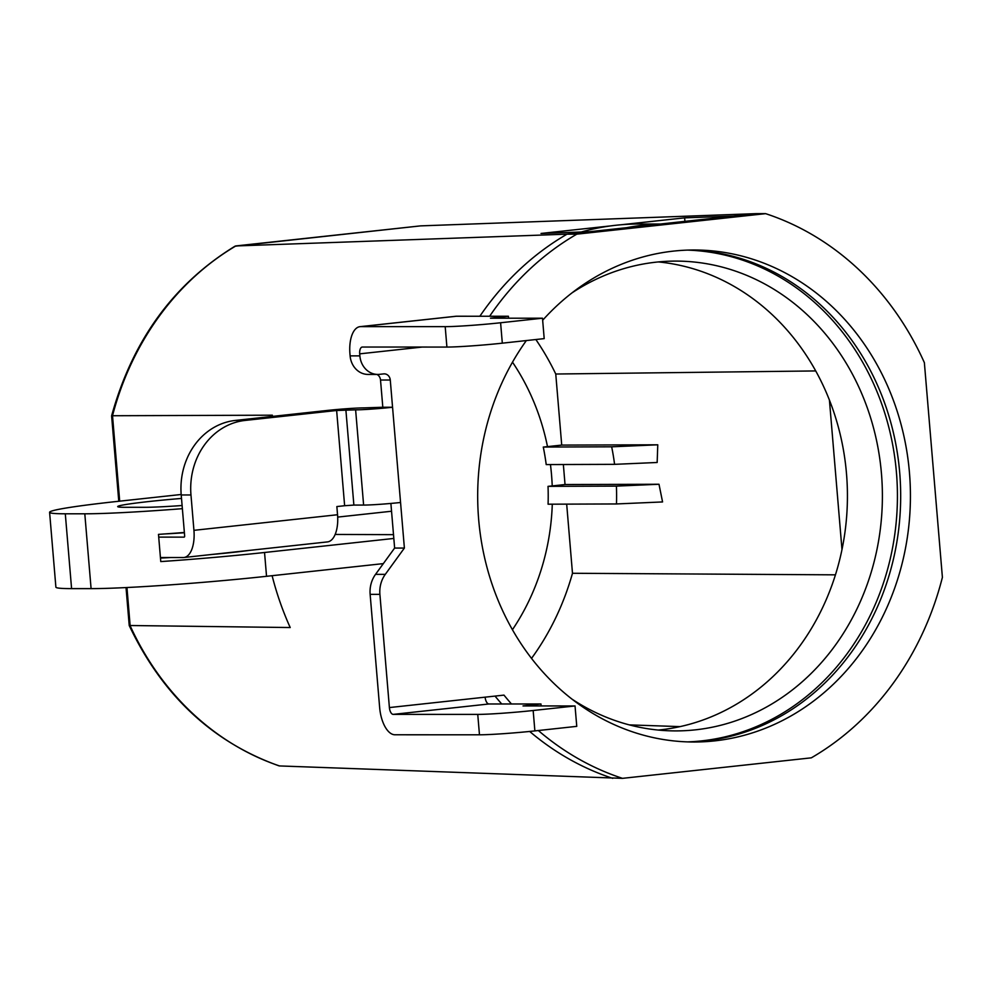 <?xml version="1.0" encoding="UTF-8"?>
<svg xmlns="http://www.w3.org/2000/svg" width="992" height="992" viewBox="0 0 992 992"><rect width="100%" height="100%" fill="white"/><g stroke="black" fill="none" stroke-linecap="round" stroke-linejoin="round"><path stroke-width="1.49" d="M684.926 221.352L684.629 217.856L620.843 224.787M611.27 225.829L541.037 233.455L589.657 231.706L567.04 234.162A293.83 258.453 90 0 0 479.868 316.237A293.83 258.453 -90 0 1 567.04 234.162L235.823 245.954A281.678 247.752 90 0 0 112.518 415.735L272.378 415.189A287.692 253.034 -90 0 0 272.068 416.442M337.689 517.092L391.542 511.24M182.106 505.523A61.504 2.79 175.2 0 1 144.634 507.309L125.128 507.296A61.504 2.79 175.2 0 1 117.688 506.602A61.504 2.79 175.2 0 1 181.511 498.443M495.033 696.099A293.83 258.453 90 0 0 501.716 703.973A293.83 258.453 -90 0 1 495.033 696.099M529.666 731.451A293.83 258.453 90 0 0 612.734 778.348A293.83 258.453 -90 0 1 529.666 731.451M129.295 625.506L290.21 627.539A287.692 253.034 -90 0 1 272.118 575.695M126.951 587.524L130.15 625.766A281.678 247.752 90 0 0 279.484 765.936L622.492 778.348A293.83 258.453 -90 0 1 538.346 730.534M684.629 217.856L733.249 216.107L755.867 213.652L765.626 213.652A293.83 258.453 -90 0 1 924.37 362.663L942.4 577.344A293.83 258.453 -90 0 1 811.32 757.838L622.492 778.348M235.017 246.214L420.558 225.878L755.867 213.652L567.04 234.162L576.798 234.162L765.626 213.652M420.558 225.878L235.687 245.954M119.697 501.158L112.518 415.735L111.687 415.834M629.337 724.892L680.041 726.615M835.438 574.839L572.483 573.277A254.547 223.894 -90 0 1 531.514 658.403M393.502 534.663L335.16 534.44M535.854 339.524A254.547 223.894 -90 0 1 555.756 374.021L815.722 370.934M616.466 503.948L662.569 501.94L658.998 484.257L565.031 484.53L552.222 485.931A1612.645 73.16 -4.8 0 0 548.03 486.353L616.404 486.105A217.98 191.729 -90 0 1 616.466 503.948L548.08 504.196A215.239 189.323 90 0 0 548.03 486.353M657.77 444.8L561.72 445.086L547.497 446.623A1612.422 73.148 -4.8 0 0 543.281 447.057L611.667 446.809A217.98 191.729 -90 0 1 614.581 464.343L657.163 462.483L657.77 444.8L611.667 446.809M658.998 484.257L616.404 486.105M543.281 447.057A215.239 189.323 90 0 1 546.208 464.578L614.581 464.343M561.72 445.086L555.756 374.021M565.031 484.53L563.357 464.516M572.483 573.277L566.68 504.122M841.985 549.58L829.424 400.061M547.497 446.623A219.691 193.229 90 0 0 512.504 362.179M512.43 629.722A219.691 193.229 90 0 0 552.284 504.172M552.222 485.931A219.691 193.229 90 0 0 550.448 464.566M383.334 563.617L266.538 576.302L264.542 552.494L393.824 538.445M182.367 508.673A129.84 5.89 175.2 0 1 84.804 513.806L65.298 513.794A129.84 5.89 175.2 0 1 49.6 512.318A129.84 5.89 175.2 0 1 117.205 501.431L181.176 494.487M264.542 552.494A129.84 5.89 175.2 0 1 160.766 561.584L158.484 534.378A129.84 5.89 175.2 0 0 184.363 532.481M266.538 576.302A129.84 5.89 175.2 0 1 91.09 588.628L71.585 588.628A129.84 5.89 175.2 0 1 55.887 587.14L49.6 512.318M249.314 550.399A61.504 2.79 175.2 0 1 210.899 554.565M170.934 557.529A61.504 2.79 175.2 0 1 160.468 558.05M687.617 250.108A246.004 216.38 -90 0 1 897.314 488.014A246.004 216.38 -90 0 1 701.617 740.888A246.004 216.38 -90 0 1 687.481 741.892M626.733 227.676A271.969 239.221 -90 0 1 659.444 224.118M581.262 232.004A271.969 239.221 -90 0 1 638.86 224.018L660.337 224.018M572.062 292.838A234.906 206.621 -90 0 1 675.837 261.094A234.906 206.621 -90 0 1 882.161 484.84A234.906 206.621 -90 0 1 695.404 729.839A234.906 206.621 -90 0 1 675.713 730.906A234.906 206.621 -90 0 1 571.95 699.1M658.353 261.925A234.906 206.621 -90 0 1 847.428 494.772A234.906 206.621 -90 0 1 660.449 729.827A234.906 206.621 -90 0 1 658.229 730.05M376.96 374.43A6.832 6.014 -90 0 1 380.519 380.035L382.813 407.241L392.559 407.253L390.278 380.035A6.832 6.014 -90 0 0 384.301 373.86A6.832 6.014 -90 0 0 383.718 373.885L379.539 374.344A20.497 18.03 -90 0 1 377.816 374.43L368.057 374.43A20.497 18.03 -90 0 1 350.114 355.88L349.94 353.846A27.33 12.946 83.8 0 1 359.997 326.666A27.33 12.946 83.8 0 1 360.666 326.628L445.197 326.653A40.994 1.86 -4.8 0 0 500.6 322.76L542.488 318.209L490.47 318.196L508.412 316.25L508.574 318.209M542.488 318.209L544.199 338.619L502.312 343.17A40.994 1.86 175.2 0 1 446.908 347.064L362.378 347.039A6.832 3.236 83.8 0 0 362.216 347.051A6.832 3.236 83.8 0 0 359.699 353.846L359.873 355.88A20.497 18.03 -90 0 0 377.816 374.43M575.038 705.957L576.761 726.355L534.874 730.906A40.994 1.86 175.2 0 1 479.471 734.799L394.94 734.774A27.33 12.946 83.8 0 1 379.651 707.569L370.14 594.357L379.899 594.357L389.397 707.569A6.832 3.236 83.8 0 0 393.229 714.376L477.747 714.401A40.994 1.86 -4.8 0 0 533.163 710.508L575.038 705.957L523.02 705.932L540.975 703.985L488.957 703.973A6.832 3.236 83.8 0 1 485.138 697.165L503.986 695.119A293.83 258.453 -90 0 0 511.475 703.985M541.136 705.944L540.975 703.985M359.997 326.666L455.725 316.274A27.33 12.946 83.8 0 1 456.394 316.237L508.412 316.25M193.936 530.336L337.54 514.736L336.858 506.565L344.633 505.722L336.635 410.49L245.086 420.434A68.336 60.103 -90 0 0 190.972 494.958L193.936 530.336A27.33 12.946 83.8 0 1 183.892 557.504A27.33 12.946 83.8 0 1 183.222 557.541L160.431 557.529M158.708 537.118L184.115 537.131A1.364 0.645 83.8 0 1 184.115 537.131A1.364 0.645 83.8 0 0 184.648 535.767L181.214 494.958L190.972 494.958M382.813 407.241L363.816 407.898A27.33 1.24 175.2 0 0 326.876 410.49L235.34 420.434A68.336 60.103 90 0 0 181.214 494.958M336.635 410.49L355.62 409.845A27.33 1.24 175.2 0 0 392.559 407.253L400.557 502.485A27.33 1.24 175.2 0 1 363.618 505.077L353.871 505.077L345.873 409.845M390.885 503.44L394.63 548.055L375.534 574.356L385.293 574.356L404.389 548.055L400.557 502.485M370.14 594.357A27.33 24.044 -90 0 1 375.534 574.356M689.242 250.058A246.004 216.38 -90 0 1 900.538 487.084A246.004 216.38 -90 0 1 704.866 740.888A246.004 216.38 -90 0 1 689.118 741.942M379.899 594.357A27.33 24.044 -90 0 1 385.293 574.356M489.626 316.25A293.83 258.453 -90 0 1 576.798 234.162M542.649 320.267A246.004 216.38 -90 0 1 694.127 249.996A246.004 216.38 -90 0 1 910.185 484.319A246.004 216.38 -90 0 1 714.624 740.888A246.004 216.38 -90 0 1 693.991 742.004A246.004 216.38 -90 0 1 498.592 601.512A246.004 216.38 -90 0 1 526.355 340.554M394.63 548.055L404.389 548.055M344.633 505.722L353.871 505.077M337.54 514.736A27.33 12.946 83.8 0 1 327.484 541.905L183.892 557.504M184.388 532.741A61.504 2.79 175.2 0 1 164.275 533.969M91.09 588.628L84.804 513.806M71.585 588.628L65.298 513.794M446.908 347.064L445.197 326.653M350.114 355.88L359.873 355.88M479.471 734.799L477.747 714.401M360.666 326.628L456.394 316.237M502.312 343.17L500.6 322.76M393.229 714.376L488.957 703.973M534.874 730.906L533.163 710.508M235.34 420.434L245.086 420.434M380.519 380.035L390.278 380.035M389.397 707.569L485.138 697.165M359.699 353.846L422.17 347.064M363.618 505.077L355.62 409.845M118.78 501.258L111.612 415.846C132.444 340.454 173.575 283.91 235.005 246.19M129.233 625.543C162.291 695.181 212.201 741.954 278.963 765.836M129.22 625.468L126.034 587.574"/></g></svg>
